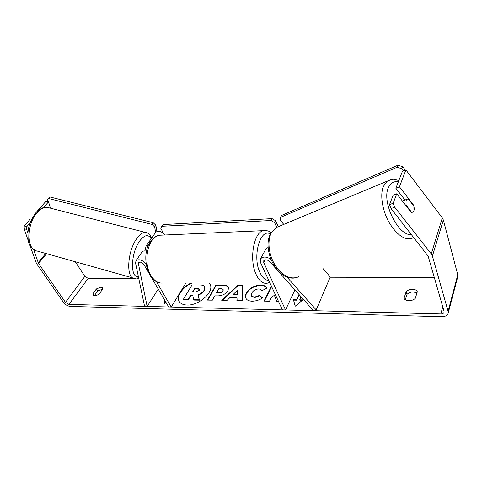 <?xml version="1.0" encoding="UTF-8"?>
<svg xmlns="http://www.w3.org/2000/svg" width="482" height="482" viewBox="0 0 482 482"><rect width="100%" height="100%" fill="white"/><g stroke="black" fill="none" stroke-linecap="round" stroke-linejoin="round"><path stroke-width="0.72" d="M148.456 245.187L146.082 246.103L145.504 248.531L145.986 251.056M148.474 272.366L143.859 264.473C142.088 262.322 140.364 261.672 138.677 262.533L138.406 263.726L147.149 306.425L144.431 305.63L135.532 262.943L136.081 260.533C139.171 258.84 142.521 259.979 146.13 263.949M141.744 252.369L142.13 251.809C143.088 250.881 144.552 250.67 146.528 251.188M156.542 281.807L171.224 307.046L185.829 283.091M155.325 232.782L155.716 232.216C158.572 230.456 161.735 231.378 165.193 234.993M151.396 277.379L168.7 306.98L171.224 307.046M147.149 306.425L158.241 289.086M270.908 259.298C266.594 256.538 263.184 256.334 260.678 258.689L260.539 262.624L282.428 309.896L285.543 309.974L263.75 262.57L263.817 260.617C265.431 259.304 267.365 259.611 269.607 261.539L313.475 310.691L316.192 309.902L286.892 276.993M316.192 309.902L330.272 276.987L322.994 268.534M268.076 247.471L265.853 248.929L265.437 249.712M285.543 309.974L294.9 289.881M406.067 200.56L407.037 199.229L408.314 198.946L413.893 206.188L413.918 210.724L412.899 212.128L411.706 212.399L406.067 205.127L406.067 200.56M406.067 205.127L405.675 205.278M191.818 283.103C182.66 287.127 176.237 296.267 179.202 301.473M190.842 283.103C186.606 285.23 183.274 287.947 180.852 291.255M179.527 293.424C178.033 296.448 177.894 299.081 179.105 301.31C180.515 303.648 183.148 304.889 187.004 305.04C199.066 305.817 214.737 291.435 209.995 284.247L209.242 283.145M75.282 261.762L84.838 276.385L88.17 278.379L133.845 278.277M137.225 278.271L138.726 278.271M329.905 277.843L434.342 277.614M33.613 249.568L38.542 263.467L65.48 302.365L68.92 304.425L440.813 313.951C442.488 313.945 443.554 313.427 444.018 312.396L444.043 311.258L428.143 256.123L391.041 208.567L389.504 204.657L393.161 195.222L396.77 193.782L393.149 203.235L394.692 207.164L391.041 208.567M271.45 286.188L264.016 301.117L269.522 301.214L271.553 297.087L274.445 295.321L276.608 301.346L278.488 301.383M236.999 297.84L229.787 297.731L227.004 300.437L221.738 300.34L237.771 285.284L242.663 285.308L242.482 300.72L236.891 300.617L236.999 297.84L237.108 300.623M99.274 293.9C96.472 295.852 94.406 296.231 93.062 295.032L92.881 293.809L96.382 288.941L100.889 287.109L102.582 287.832L102.756 288.995L99.274 293.9M415.309 298.292L417.334 291.761C416.617 290.17 415.002 289.333 412.508 289.242C409.965 289.302 407.856 290.104 406.163 291.658L404.067 298.135C404.964 301.443 412.267 301.575 415.309 298.292M302.365 300.28L299.882 300.238L299.696 299.828L302.853 299.882L295.195 306.239L293.442 299.726L296.563 299.774L298.997 294.466M299.696 299.828L301.075 296.798M164.501 299.792L164.597 303.341L165.959 302.286M228.082 290.507L228.058 290.55C225.727 294.122 222.124 295.9 217.262 295.882L214.797 295.846L212.357 300.172L207.399 300.081L215.87 285.205L223.479 285.236C226.166 285.272 227.841 285.904 228.51 287.139L228.082 290.507M262.479 297.792C259.708 299.985 256.225 301.123 252.044 301.214C248.905 301.087 246.862 300.099 245.91 298.262C245.181 296.822 245.332 295.068 246.368 293.008L246.392 292.966C249.399 288.109 254.116 285.483 260.533 285.097C264.118 285.217 266.263 286.206 266.974 288.073L261.786 290.797C261.334 289.634 260.238 289.019 258.497 288.953C255.526 289.17 253.303 290.507 251.839 292.978L251.526 295.9L254.255 297.237L259.593 295.4L262.479 297.792M416.966 292.954L413.351 291.929C410.821 291.984 408.712 292.785 407.031 294.339L405.302 299.708M94.309 295.713L97.707 290.971L102.63 289.176M29.595 244.519L36.475 263.503L63.431 302.316C65.365 304.751 67.655 306.118 70.306 306.425L441.626 316.722C444.994 316.716 447.139 315.668 448.067 313.589L448.109 311.354L432.402 256.044L431.276 253.887L394.692 207.164M26.661 229.432L24.1 228.733L24.287 225.883L26.847 226.576L26.661 229.432L27.896 233.011M24.1 228.733L28.601 241.669M448.212 313.029L457.695 277.011L457.761 274.776L443.362 220.021L442.307 217.9L405.916 169.905L402.398 171.393L395.867 188.239L399.451 186.787L405.916 169.905M399.451 186.787L413.604 205.169C414.592 208.598 414.357 210.917 412.899 212.128L411.098 212.273L396.77 193.782M389.504 204.657L393.149 203.235M395.867 188.239L404.976 200.03M26.847 226.576L30.017 222.961M43.47 207.615L48.525 201.85L50.447 208.158M34.963 213.809L35.361 213.309M36.343 212.201L46.019 201.217L48.525 201.85M24.287 225.883L30.384 218.961L31.571 219.274M92.881 293.809L94.111 295.677M96.382 288.941L97.707 290.971M413.219 205.314L413.604 205.169M406.163 291.658L407.031 294.339M210.104 284.458L209.092 283.145M204.886 286.856L204.476 290.417C203.061 292.658 200.988 294.153 198.259 294.906L199.397 300.184L199.187 299.804L193.589 299.702L192.758 295.141L190.667 295.111L187.998 299.599L183.25 299.515L191.993 284.952L200.042 284.983C202.621 285.025 204.187 285.555 204.736 286.585L204.278 290.037C202.856 292.279 200.783 293.779 198.054 294.532L199.187 299.804M193.589 299.702L193.8 300.075L199.397 300.184M192.824 295.514L190.872 295.484L188.209 299.973L183.455 299.888L183.25 299.515M188.209 299.973L187.998 299.599M190.872 295.484L190.667 295.111M198.259 294.906L198.054 294.532M295.255 306.19L293.442 299.726M293.628 300.135L296.743 300.19L296.563 299.774M296.743 300.19L299.238 294.737M164.711 300.159L164.802 303.184M222.341 300.352L237.963 285.675L237.771 285.284M237.963 285.675L242.663 285.693M233.143 294.472L233.336 294.857L237.475 294.912L237.53 290.2L233.143 294.472L237.283 294.52L237.53 290.2M237.475 294.912L237.283 294.52M207.814 300.087L216.069 285.585L215.87 285.205M216.069 285.585L223.678 285.621C226.221 285.651 227.865 286.224 228.607 287.344M216.635 292.586L216.834 292.966L219.19 292.996C221.057 292.954 222.371 292.315 223.13 291.08L223.136 289.375L221.172 288.676L218.846 288.658L216.635 292.586L218.991 292.61C220.858 292.568 222.172 291.929 222.931 290.694L223.136 289.375M276.65 301.346L274.445 295.321M271.637 286.585L264.407 301.123M246.007 298.442C245.392 297.039 245.579 295.358 246.561 293.399L246.585 293.357C249.592 288.501 254.303 285.874 260.72 285.489C264.19 285.603 266.305 286.537 267.07 288.29M251.628 296.081L254.448 297.635L259.78 295.797L259.593 295.4M259.78 295.797L262.322 297.906M199.289 290.248L199.494 289.055L197.747 288.453L194.638 288.435L192.559 291.923L195.704 291.959L199.289 290.248M199.566 289.26L194.842 288.802L194.638 288.435M194.842 288.802L192.987 291.929M143.034 251.2L143.955 250.953M47.688 201.639L47.17 199.928L50.05 196.999L153.162 222.702L155.849 225.239L154.662 226.938L155.602 232.378M155.849 225.239L156.915 231.468M50.05 196.999L48.688 198.548L151.963 224.395L153.162 222.702M48.688 198.548L47.17 199.928M154.662 226.938L151.963 224.395M163.452 233.234L160.825 228.426L161.832 226.269L271.059 220.503L272.077 218.629L275.662 220.762L274.65 222.648L276.638 227.257M275.662 220.762L278.084 226.407M161.832 226.269L163.012 224.564L272.077 218.629M274.65 222.648L271.059 220.503M401.831 168.61L402.627 166.567L397.789 165.278L281.639 215.412L280.632 217.304L396.975 167.314L401.831 168.61L403.567 170.899M405.344 170.146L402.627 166.567M280.632 217.304L280.295 220.34L283.778 224.383M397.789 165.278L396.975 167.314M138.406 263.726L139.509 262.124M263.75 262.57L265.184 259.84M390.577 179.726L387.383 181.063L383.371 186.407C379.798 195.011 382.419 211.104 389.577 223.28C397.891 236.126 405.772 240.988 413.231 237.867L413.815 237.542M411.477 234.565C398.518 236.517 381.443 202.193 388.335 187.775C390.426 182.925 393.758 180.967 398.325 181.901M298.671 276.801C290.658 280.018 282.826 276.168 275.162 265.245C268.649 254.858 267.094 240.687 271.414 232.728L275.963 227.649L387.383 181.063C391.48 179.431 393.957 178.9 394.812 179.467L398.849 180.539M68.92 304.425L88.17 278.379M440.813 313.951L442.759 306.811M431.276 253.887L442.307 217.9M65.48 302.365L84.838 276.385M38.542 263.467L46.555 253.677M38.15 262.714L45.748 253.448M448.109 311.354L457.761 274.776M432.402 256.044L443.362 220.021M204.501 290.375L204.302 290.001M204.476 290.417L204.278 290.037M223.678 285.621L223.479 285.236M223.154 291.038L222.955 290.652M219.19 292.996L218.991 292.61M223.13 291.08L222.931 290.694M246.561 293.399L246.368 293.008M246.585 293.357L246.392 292.966M260.72 285.489L260.533 285.097M254.448 297.635L254.255 297.237M197.951 288.826L197.747 288.453M37.247 212.49C26.402 223.919 26.45 250.212 36.927 250.965L134.315 278.373C125.79 278.307 127.344 250.947 136.918 238.379C139.973 234.216 142.859 232.24 145.582 232.457L47.471 207.399C44.103 206.995 40.693 208.694 37.247 212.49M151.119 238.843C148.402 233.999 144.594 234.704 139.702 240.964C130.718 252.851 129.971 278.451 138.352 276.475M162.018 235.132L159.446 235.246C148.125 236.421 142.467 262.184 150.962 275.529C154.33 280.994 158.307 283.494 162.886 283.03M269.733 282.476L266.962 283.289C262.931 283.808 259.406 281.048 256.388 275.017C248.778 260.262 253.653 231.8 263.636 230.643L265.775 230.529M270.342 233.945C260.105 227.721 252.02 257.111 260.123 272.92C262.57 277.909 265.449 280.404 268.769 280.391M142.13 251.809L136.081 260.533M146.082 246.103L155.716 232.216M265.853 248.929L260.678 258.689M275.963 227.649L270.691 233.276C261.798 249.067 276.529 281.181 295.406 277.915M402.386 201.03L407.037 199.229M205.013 287.085L204.814 286.712M251.526 295.9L251.718 296.291M35.71 250.634C31.035 248.188 28.504 244.392 28.113 239.247L27.962 232.185L28.763 227.221C30.239 221.889 32.631 217.027 35.939 212.64C40.765 208.14 44.609 206.392 47.471 207.399M134.315 278.373L138.623 277.795M151.601 238.15C150.035 234.565 148.028 232.667 145.582 232.457M271.059 232.649C269.655 231.908 269.179 230.414 263.636 230.643L159.446 235.246C143.943 239.741 143.058 262.365 149.824 275.041C152.927 280.638 158.379 283.157 160.651 283.048"/></g></svg>
